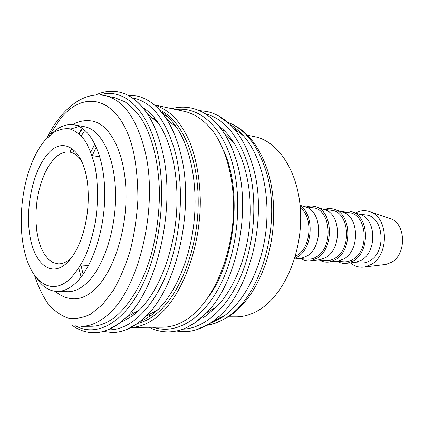 <?xml version="1.0" encoding="UTF-8"?>
<svg xmlns="http://www.w3.org/2000/svg" width="424" height="424" viewBox="0 0 424 424"><rect width="100%" height="100%" fill="white"/><g stroke="black" fill="none" stroke-linecap="round" stroke-linejoin="round"><path stroke-width="0.64" d="M230.237 124.688C234.976 127.439 239.422 131.175 243.572 135.892C260.564 155.179 270.003 191.712 266.155 228.928C262.292 266.139 245.565 299.964 224.98 315.355L221.704 317.661L209.631 323.586M218.614 115.948L229.66 124.131L233.645 128.318C241.553 137.413 247.749 149.349 252.232 164.125C269.484 217.295 248.936 296.615 213.712 320.73L208.953 324.01L196.46 329.755M172.658 124.2L173.771 123.548M218.758 125.864C224.333 130.041 229.363 135.685 233.836 142.798C246.508 163.086 252.731 195.067 249.434 227.195C246.074 259.318 233.428 289.338 216.865 306.6L205.826 315.991L202.953 317.804M155.142 120.379L156.043 119.838M164.406 115.916L165.991 115.397M156.642 121.672L157.161 121.344M165.286 117.162L167.199 116.452M223.909 151.124C242.332 191.166 235.097 260.999 208.852 296.413M154.331 104.892C161.3 107.113 167.925 111.141 174.211 116.971C180.189 123.819 185.447 132.304 189.989 142.416C196.243 158.91 199.678 177.879 200.282 199.322C200.87 249.598 180.269 300.706 154.548 318.716C146.741 324.259 138.961 327.158 131.217 327.402M153.281 118.778L154.543 117.957M162.758 113.727L163.5 113.441M154.309 104.871L185.315 111.576C196.121 114.379 206.292 121.836 214.841 133.724C225.791 150.573 232.691 175.218 233.555 202.646C234.673 251.437 213.982 301.257 187.678 318.784C179.421 324.36 171.19 327.169 162.975 327.211L131.196 327.413M161.3 111.936C167.029 115.582 172.25 120.93 176.962 127.984C190.816 148.856 197.838 184.891 194.07 221.455C190.259 258.02 175.997 291.85 158.163 309.435L150.838 315.71L141.452 321.159M159.716 110.076C182.124 119.971 199.254 159 198.156 205.953C197.149 252.879 177.72 298.814 153.891 315.726C148.464 319.638 143.015 322.214 137.535 323.448M142.687 107.516C148.458 110.977 153.737 116.234 158.512 123.289C172.648 144.261 179.871 181.578 175.949 219.579C171.996 257.58 157.278 292.624 139.146 310.251L132.913 315.62L121.662 321.986M114.957 97.78L124.889 101.755C131.276 106.148 137.159 112.392 142.522 120.48C152.682 138.086 158.958 164.157 159.461 193.344C159.244 215.79 156.138 237.451 150.16 258.327C141.664 285.061 128.785 305.964 114.697 317.3C106.816 323.268 99.009 326.263 91.282 326.284L81.498 326.337C89.157 326.316 96.9 323.289 104.728 317.263C137.742 294.42 159.689 207.235 144.626 149.667C136.189 117.803 123.108 99.826 105.391 95.729L114.957 97.78M51.044 134.297C58.48 126.765 66.171 123.612 74.115 124.836C90.678 127.518 104.394 155.412 104.749 192.708C105.2 229.951 91.801 269.129 74.672 283.894C68.693 289.078 62.752 291.59 56.853 291.436C48.829 291.002 41.95 286.338 36.215 277.444M56.853 291.436L67.405 291.717C73.373 291.876 79.368 289.391 85.399 284.26C102.672 269.648 116.112 230.9 115.582 194.033C115.148 157.119 101.246 129.442 84.503 126.723L74.115 124.836M79.182 126.485L70.554 129.055M44.716 140.577L52.661 133.078C58.247 129.665 63.865 128.239 69.51 128.801C75.053 130.581 80.163 134.461 84.842 140.434C89.141 147.563 92.559 156.377 95.108 166.886C98.193 184.08 98.294 202.455 95.405 222.017C92.946 234.504 89.554 245.952 85.224 256.372C80.475 265.89 75.244 273.538 69.531 279.315C51.15 296.122 31.895 282.077 24.889 252.821C17.416 223.925 21.672 182.823 34.911 156.074C37.853 150.054 41.123 144.891 44.716 140.577M355.535 212.965C360.458 210.357 365.43 210.007 370.438 211.915C388.543 217.751 389.264 254.941 371.233 264.465L364.741 266.956C359.441 267.793 354.649 266.436 350.367 262.875M389.046 218.196L390.637 218.731C406.017 223.729 406.685 254.411 391.426 262.345L385.904 264.422L384.239 264.624M359.144 214.152L360.734 214.677C376.274 219.574 376.978 251.718 361.55 260.05L355.805 262.265L354.135 262.451M358.561 213.961L365.726 214.92C383.492 215.938 386.995 251.596 369.929 260.691C366.961 262.477 363.898 263.256 360.745 263.044L353.531 262.52M342.274 211.767C345.783 210.622 349.244 210.707 352.657 212.016C369.219 217.221 369.94 251.883 353.478 260.834L347.357 263.209C343.747 263.792 340.339 263.166 337.138 261.322M341.834 211.809L343.424 212.329C359.038 217.168 359.748 250.155 344.246 258.719L338.379 261.014L336.72 261.189M341.299 211.64L348.888 212.657C366.659 213.638 370.094 250.07 352.991 259.393C350.017 261.216 346.954 262.021 343.8 261.809L336.158 261.253M324.71 209.408C328.176 208.237 331.6 208.295 334.971 209.583C351.597 214.714 352.328 250.298 335.792 259.509L329.543 261.968C325.976 262.53 322.622 261.889 319.468 260.034M323.766 209.371L325.351 209.88C341.018 214.65 341.733 248.522 326.167 257.331L320.189 259.705L318.53 259.875M323.279 209.212L331.319 210.293C349.074 211.237 352.429 248.48 335.305 258.036C332.331 259.907 329.268 260.733 326.114 260.522L318.021 259.928M306.372 206.939C309.79 205.751 313.166 205.783 316.495 207.039C333.169 212.095 333.895 248.644 317.3 258.121L310.94 260.665C307.421 261.216 304.114 260.553 301.008 258.688M304.882 206.822L306.467 207.32C322.161 212.016 322.876 246.81 307.262 255.884L301.183 258.338L299.529 258.502M304.443 206.679L312.96 207.824C330.683 208.725 333.948 246.81 316.823 256.615C313.845 258.534 310.787 259.387 307.639 259.175L299.068 258.55M300.144 205.932C314.481 214.194 313.098 247.722 297.955 256.668L294.707 258.396M300.319 208.036C313.076 216.59 311.29 246.911 297.484 255.131L295.311 256.377M230.312 139.485L231.34 139.051M247.483 135.198L254.623 136.661C278.563 141.213 299.063 172.499 300.589 212.88C302.248 253.223 284.027 294.548 259.774 309.536C251.883 314.46 243.938 316.903 235.951 316.866L228.668 316.834M224.02 130.407L222.033 130.11M71.518 257.665L70.914 258.237C66.621 262.18 62.328 264.046 58.035 263.839L53.053 262.562L48.479 259.35L44.462 254.379L41.117 247.849L38.547 240.021L36.814 231.17L35.955 221.593L35.992 211.597L36.915 201.49L38.701 191.584L41.292 182.193L44.615 173.607L48.58 166.118L53.064 159.996C58.374 153.992 63.886 151.357 69.61 152.089C74.068 152.804 78.043 155.735 81.54 160.897M47.228 154.612C63.642 133.703 86.496 150.515 88.113 191.023C88.711 204.055 87.381 216.887 84.127 229.522C79.94 244.828 74.11 256.048 66.642 263.172C50.721 277.927 34.111 263.293 29.812 235.336C25.302 207.537 32.929 171.264 47.228 154.612M72.562 124.619C78.949 121.068 85.489 119.881 92.178 121.047C110.378 124.115 125.578 154.034 126.034 193.953C126.585 233.82 111.819 275.531 92.983 291.023C86.533 296.371 80.125 298.973 73.755 298.841C66.971 298.618 60.818 296.111 55.29 291.33M213.654 309.753L212.737 309.117M72.907 152.603L74.02 150.043M81.281 135.95L84.89 130.279M81.127 276.989L78.79 268.217M90.826 152.057L94.907 143.953M83.162 274.264L80.91 265.026M92.247 155.613L96.343 147.033M134.164 314.656L133.099 313.596M144.844 319.505L144.568 319.351M136.019 313.124L135.245 312.403M146.243 318.726L145.951 318.546M137.418 311.879L136.978 311.449M154.129 313.124L153.175 312.255M205.057 113.69C224.19 118.625 238.511 135.728 248.019 165C257.755 197.817 255.121 241.834 241.224 275.24C227.296 308.677 204.045 328.584 182.728 329.183M150.918 315.652L148.697 313.347M175.934 109.546C198.448 106.254 221.8 125.642 232.108 162.26C242.857 199.344 237.938 250.393 220.215 285.161C202.492 320.03 175.282 335.013 153.377 327.27M134.382 314.481L131.652 311.375M132.097 97.79C151.49 101.278 165.895 119.51 175.319 152.481C184.551 188.463 181.08 237.467 166.537 273.888C151.972 310.363 128.573 330.847 108.056 329.793M99.576 94.992C122.186 87.455 146.635 107.166 156.726 149.28C166.95 190.45 160.722 248.199 142.029 285.882C123.347 323.713 96.121 337.377 75.657 325.865M70.289 152.195L71.9 148.352M79.15 133.878L82.489 128.408M153.552 119.012L154.723 118.174M227.762 122.393C244.664 128.689 257.326 144.632 265.747 170.225C282.781 221.445 261.354 297.367 226.31 317.677C219.833 321.858 213.299 324.413 206.716 325.33M220.141 127.582L220.983 127.635M208.269 115.874C214.427 120.342 219.977 126.527 224.911 134.419C229.691 142.125 233.587 151.151 236.603 161.491C251.84 210.474 236.804 283.094 206.414 312.97L194.568 323.093L186.322 327.71M150.584 102.073C156.281 105.899 161.496 111.395 166.229 118.55C172.086 127.481 176.728 138.521 180.163 151.681C195.326 205.767 177.518 287.223 145.724 316.468L137.89 323.226L127.03 329.39M131.896 97.653C137.44 101.294 142.533 106.578 147.181 113.515C153.324 122.764 158.157 134.413 161.687 148.469C176.739 204.204 158.099 288.521 126.045 317.491L119.393 323.268L107.834 329.883M48.771 136.274L60.224 119.012C84.62 87.604 121.317 97.403 133.687 152.725C136.565 167.411 137.959 183.142 137.874 199.921C136.883 216.892 134.435 233.412 130.528 249.492C125.864 264.868 120.167 278.457 113.436 290.26L102.507 304.602L90.821 314.083C82.865 317.963 75.133 319.261 67.617 317.979C60.388 315.313 53.822 310.501 47.923 303.542C42.495 295.539 37.985 286.036 34.392 275.044M200.367 318.689L199.895 318.61M208.953 324.01C200.663 329.066 192.379 331.637 184.09 331.722L176.193 331.049M150.112 316.23L148.744 314.762M216.865 306.6L206.414 312.97C194.118 325.431 181.424 331.738 168.323 331.897C161.586 331.934 155.195 330.397 149.153 327.301M158.163 309.435L145.724 316.468C134.758 327.052 123.638 332.405 112.365 332.527L103.244 331.436M139.146 310.251L126.045 317.491C115.513 327.54 104.882 332.617 94.155 332.734C86.067 332.729 78.599 330.142 71.762 324.975M158.512 123.289L147.181 113.515C138.929 101.522 129.569 94.372 119.091 92.061C111.173 90.407 103.334 91.404 95.585 95.061M176.962 127.984L166.229 118.55C157.664 105.947 147.881 98.426 136.873 95.994L127.719 95.193M82.145 128.17L78.864 133.624M71.645 148.183L69.992 152.147M233.836 142.798L224.911 134.419C215.434 119.706 204.299 110.929 191.51 108.083C184.922 106.668 178.356 106.859 171.805 108.655M229.66 124.131C222.584 117.485 215 113.272 206.907 111.491L199.036 110.532M227.699 122.335C245.814 128.949 259.181 145.241 267.809 171.206C276.151 198.231 275.589 232.744 266.187 261.931C261.968 274.376 256.61 285.453 250.102 295.162C246.063 300.913 240.519 306.965 233.465 313.325C224.741 319.564 215.805 323.576 206.647 325.367M243.572 135.892L233.645 128.318M224.98 315.355L213.712 320.73M46.841 138.187C60.743 109.593 82.887 90.922 105.391 95.729M390.637 218.731L370.438 211.915M360.734 214.677L352.657 212.016M343.424 212.329L334.971 209.583M325.351 209.88L316.495 207.039M306.467 207.32L300.086 205.306M92.103 155.592L99.852 156.801M80.767 265.021L88.595 265.429M218.466 316.792L219.171 316.792M301.183 258.338L294.521 259M320.189 259.705L310.94 260.665M338.379 261.014L329.543 261.968M355.805 262.265L347.357 263.209M385.904 264.422L364.741 266.956"/></g></svg>

